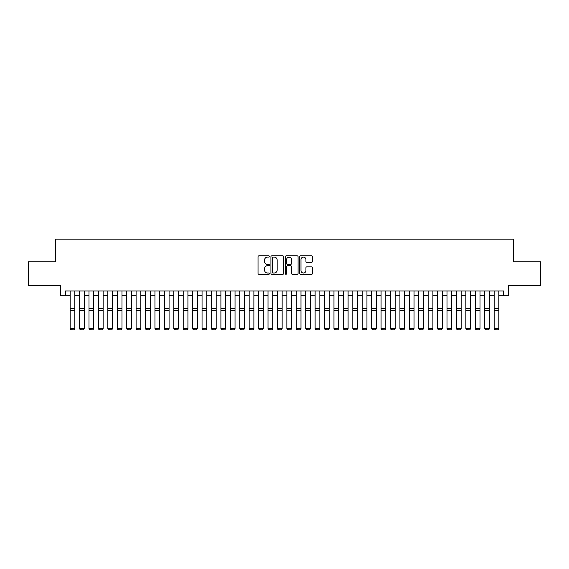 <?xml version="1.0" encoding="UTF-8"?>
<svg xmlns="http://www.w3.org/2000/svg" width="569" height="569" viewBox="0 0 569 569"><rect width="100%" height="100%" fill="white"/><g stroke="black" fill="none" stroke-linecap="round" stroke-linejoin="round"><path stroke-width="0.85" d="M269.422 256.47A0.647 0.647 0 0 0 268.774 255.822L258.952 255.822A0.925 0.925 0 0 0 258.027 256.747L258.027 273.39A0.925 0.925 0 0 0 258.952 274.315L268.774 274.315A0.647 0.647 0 0 0 269.422 273.668A0.647 0.647 0 0 0 268.774 273.02L267.508 273.02A2.959 2.959 0 0 1 264.549 270.062L264.549 268.675A2.959 2.959 0 0 1 267.508 265.716L268.774 265.716A0.647 0.647 0 0 0 269.422 265.069A0.647 0.647 0 0 0 268.774 264.421L267.508 264.421A2.959 2.959 0 0 1 264.549 261.463L264.549 260.076A2.959 2.959 0 0 1 267.508 257.117L268.774 257.117A0.647 0.647 0 0 0 269.422 256.47M311.528 262.337A0.925 0.925 0 0 0 312.452 261.413L312.452 256.747A0.925 0.925 0 0 0 311.528 255.822L300.617 255.822A0.925 0.925 0 0 0 299.692 256.747L299.692 273.39A0.925 0.925 0 0 0 300.617 274.315L311.528 274.315A0.925 0.925 0 0 0 312.452 273.39L312.452 267.75A0.925 0.925 0 0 0 311.528 266.825L306.862 266.825A0.925 0.925 0 0 0 305.937 267.75L305.937 270.545A2.475 2.475 0 0 1 303.462 273.02A2.475 2.475 0 0 1 300.987 270.545L300.987 259.592A2.475 2.475 0 0 1 303.462 257.117A2.475 2.475 0 0 1 305.937 259.592L305.937 261.413A0.925 0.925 0 0 0 306.862 262.337L311.528 262.337M65.435 295.688L65.435 290.979L503.565 290.979L503.565 295.688L508.281 295.688L508.281 285.325L540.55 285.325L540.55 261.768L513.458 261.768L513.458 239.158L55.542 239.158L55.542 261.768L28.45 261.768L28.45 285.325L60.719 285.325L60.719 295.688L70.143 295.688M283.689 256.747A0.925 0.925 0 0 0 282.765 255.822L271.854 255.822A0.925 0.925 0 0 0 270.929 256.747L270.929 273.39A0.925 0.925 0 0 0 271.854 274.315L282.765 274.315A0.925 0.925 0 0 0 283.689 273.39L283.689 256.747M286.235 255.822L297.146 255.822A0.925 0.925 0 0 1 298.071 256.747L298.071 273.39A0.925 0.925 0 0 1 297.146 274.315L292.48 274.315A0.925 0.925 0 0 1 291.556 273.39L291.556 266.641A0.925 0.925 0 0 0 290.624 265.716L287.53 265.716A0.925 0.925 0 0 0 286.605 266.641L286.605 273.668A0.647 0.647 0 0 1 285.958 274.315A0.647 0.647 0 0 1 285.311 273.668L285.311 256.747A0.925 0.925 0 0 1 286.235 255.822M74.852 295.688L79.568 295.688M84.276 295.688L88.984 295.688M93.7 295.688L98.409 295.688M103.124 295.688L107.833 295.688M112.541 295.688L117.257 295.688M121.965 295.688L126.674 295.688M131.389 295.688L136.098 295.688M140.813 295.688L145.522 295.688M150.23 295.688L154.946 295.688M159.654 295.688L164.363 295.688M169.078 295.688L173.787 295.688M178.502 295.688L183.211 295.688M187.919 295.688L192.635 295.688M197.343 295.688L202.052 295.688M206.767 295.688L211.476 295.688M216.192 295.688L220.9 295.688M225.609 295.688L230.324 295.688M235.033 295.688L239.741 295.688M244.457 295.688L249.165 295.688M253.881 295.688L258.589 295.688M263.298 295.688L268.013 295.688M272.722 295.688L277.43 295.688M282.146 295.688L286.854 295.688M291.57 295.688L296.278 295.688M300.987 295.688L305.702 295.688M310.411 295.688L315.119 295.688M319.835 295.688L324.543 295.688M329.259 295.688L333.967 295.688M338.676 295.688L343.392 295.688M348.1 295.688L352.808 295.688M357.524 295.688L362.233 295.688M366.948 295.688L371.657 295.688M376.365 295.688L381.081 295.688M385.789 295.688L390.498 295.688M395.213 295.688L399.922 295.688M404.637 295.688L409.346 295.688M414.054 295.688L418.77 295.688M423.478 295.688L428.187 295.688M432.902 295.688L437.611 295.688M442.326 295.688L447.035 295.688M451.743 295.688L456.459 295.688M461.167 295.688L465.876 295.688M470.591 295.688L475.3 295.688M480.016 295.688L484.724 295.688M489.432 295.688L494.148 295.688M498.857 295.688L503.565 295.688M272.871 257.117A0.647 0.647 0 0 0 272.224 257.764L272.224 272.373A0.647 0.647 0 0 0 272.871 273.02L274.208 273.02A2.959 2.959 0 0 0 277.167 270.062L277.167 260.076A2.959 2.959 0 0 0 274.208 257.117L272.871 257.117M291.556 259.635A2.475 2.475 0 0 0 289.08 257.16A2.475 2.475 0 0 0 286.605 259.635L286.605 263.497A0.925 0.925 0 0 0 287.53 264.421L290.624 264.421A0.925 0.925 0 0 0 291.556 263.497L291.556 259.635M74.852 290.979L74.852 328.669L74.148 329.842L70.848 329.778L74.148 329.842M70.848 329.842L70.143 328.505L74.852 328.505L74.148 329.778M70.143 290.979L70.143 328.505L70.848 329.778M79.568 328.669L80.272 329.842L79.568 328.505L84.276 328.505L83.572 329.842L80.272 329.778L83.572 329.842M88.984 328.669L89.696 329.842L88.984 328.505L93.7 328.505L92.996 329.842L89.696 329.778L92.996 329.842M98.409 328.669L99.12 329.842L98.409 328.505L103.124 328.505L102.413 329.842L99.12 329.778L102.413 329.842M107.833 328.669L108.537 329.842L107.833 328.505L112.541 328.505L111.837 329.842L108.537 329.778L111.837 329.842M84.276 290.979L84.276 328.505L83.572 329.778M79.568 290.979L79.568 328.505L80.272 329.778M93.7 290.979L93.7 328.505L92.996 329.778M88.984 290.979L88.984 328.505L89.696 329.778M103.124 290.979L103.124 328.505L102.413 329.778M98.409 290.979L98.409 328.505L99.12 329.778M112.541 290.979L112.541 328.505L111.837 329.778M107.833 290.979L107.833 328.505L108.537 329.778M117.257 328.669L117.961 329.842L117.257 328.505L121.965 328.505L121.261 329.842L117.961 329.778L121.261 329.842M121.965 290.979L121.965 328.505L121.261 329.778M117.257 290.979L117.257 328.505L117.961 329.778M126.674 328.669L127.385 329.842L126.674 328.505L131.389 328.505L130.685 329.842L127.385 329.778L130.685 329.842M131.389 290.979L131.389 328.505L130.685 329.778M126.674 290.979L126.674 328.505L127.385 329.778M136.098 328.669L136.809 329.842L136.098 328.505L140.813 328.505L140.102 329.842L136.809 329.778L140.102 329.842M140.813 290.979L140.813 328.505L140.102 329.778M136.098 290.979L136.098 328.505L136.809 329.778M145.522 328.669L146.226 329.842L145.522 328.505L150.23 328.505L149.526 329.842L146.226 329.778L149.526 329.842M150.23 290.979L150.23 328.505L149.526 329.778M145.522 290.979L145.522 328.505L146.226 329.778M154.946 328.669L155.65 329.842L154.946 328.505L159.654 328.505L158.95 329.842L155.65 329.778L158.95 329.842M159.654 290.979L159.654 328.505L158.95 329.778M154.946 290.979L154.946 328.505L155.65 329.778M164.363 328.669L165.074 329.842L164.363 328.505L169.078 328.505L168.367 329.842L165.074 329.778L168.367 329.842M169.078 290.979L169.078 328.505L168.367 329.778M164.363 290.979L164.363 328.505L165.074 329.778M173.787 328.669L174.498 329.842L173.787 328.505L178.502 328.505L177.791 329.842L174.498 329.778L177.791 329.842M178.502 290.979L178.502 328.505L177.791 329.778M173.787 290.979L173.787 328.505L174.498 329.778M183.211 328.669L183.915 329.842L183.211 328.505L187.919 328.505L187.215 329.842L183.915 329.778L187.215 329.842M187.919 290.979L187.919 328.505L187.215 329.778M183.211 290.979L183.211 328.505L183.915 329.778M192.635 328.669L193.339 329.842L192.635 328.505L197.343 328.505L196.639 329.842L193.339 329.778L196.639 329.842M197.343 290.979L197.343 328.505L196.639 329.778M192.635 290.979L192.635 328.505L193.339 329.778M202.052 328.669L202.763 329.842L202.052 328.505L206.767 328.505L206.056 329.842L202.763 329.778L206.056 329.842M206.767 290.979L206.767 328.505L206.056 329.778M202.052 290.979L202.052 328.505L202.763 329.778M211.476 328.669L212.187 329.842L211.476 328.505L216.192 328.505L215.48 329.842L212.187 329.778L215.48 329.842M216.192 290.979L216.192 328.505L215.48 329.778M211.476 290.979L211.476 328.505L212.187 329.778M220.9 328.669L221.604 329.842L220.9 328.505L225.609 328.505L224.904 329.842L221.604 329.778L224.904 329.842M225.609 290.979L225.609 328.505L224.904 329.778M220.9 290.979L220.9 328.505L221.604 329.778M230.324 328.669L231.028 329.842L230.324 328.505L235.033 328.505L234.328 329.842L231.028 329.778L234.328 329.842M235.033 290.979L235.033 328.505L234.328 329.778M230.324 290.979L230.324 328.505L231.028 329.778M239.741 328.669L240.452 329.842L239.741 328.505L244.457 328.505L243.745 329.842L240.452 329.778L243.745 329.842M244.457 290.979L244.457 328.505L243.745 329.778M239.741 290.979L239.741 328.505L240.452 329.778M249.165 328.669L249.876 329.842L249.165 328.505L253.881 328.505L253.169 329.842L249.876 329.778L253.169 329.842M253.881 290.979L253.881 328.505L253.169 329.778M249.165 290.979L249.165 328.505L249.876 329.778M258.589 328.669L259.293 329.842L258.589 328.505L263.298 328.505L262.594 329.842L259.293 329.778L262.594 329.842M263.298 290.979L263.298 328.505L262.594 329.778M258.589 290.979L258.589 328.505L259.293 329.778M268.013 328.669L268.717 329.842L268.013 328.505L272.722 328.505L272.018 329.842L268.717 329.778L272.018 329.842M272.722 290.979L272.722 328.505L272.018 329.778M268.013 290.979L268.013 328.505L268.717 329.778M277.43 328.669L278.141 329.842L277.43 328.505L282.146 328.505L281.435 329.842L278.141 329.778L281.435 329.842M282.146 290.979L282.146 328.505L281.435 329.778M277.43 290.979L277.43 328.505L278.141 329.778M286.854 328.669L287.565 329.842L286.854 328.505L291.57 328.505L290.859 329.842L287.565 329.778L290.859 329.842M291.57 290.979L291.57 328.505L290.859 329.778M286.854 290.979L286.854 328.505L287.565 329.778M296.278 328.669L296.982 329.842L296.278 328.505L300.987 328.505L300.283 329.842L296.982 329.778L300.283 329.842M300.987 290.979L300.987 328.505L300.283 329.778M296.278 290.979L296.278 328.505L296.982 329.778M305.702 328.669L306.407 329.842L305.702 328.505L310.411 328.505L309.707 329.842L306.407 329.778L309.707 329.842M315.119 328.669L315.831 329.842L315.119 328.505L319.835 328.505L319.124 329.842L315.831 329.778L319.124 329.842M324.543 328.669L325.255 329.842L324.543 328.505L329.259 328.505L328.548 329.842L325.255 329.778L328.548 329.842M310.411 290.979L310.411 328.505L309.707 329.778M305.702 290.979L305.702 328.505L306.407 329.778M319.835 290.979L319.835 328.505L319.124 329.778M315.119 290.979L315.119 328.505L315.831 329.778M329.259 290.979L329.259 328.505L328.548 329.778M324.543 290.979L324.543 328.505L325.255 329.778M333.967 328.669L334.672 329.842L333.967 328.505L338.676 328.505L337.972 329.842L334.672 329.778L337.972 329.842M338.676 290.979L338.676 328.505L337.972 329.778M333.967 290.979L333.967 328.505L334.672 329.778M343.392 328.669L344.096 329.842L343.392 328.505L348.1 328.505L347.396 329.842L344.096 329.778L347.396 329.842M348.1 290.979L348.1 328.505L347.396 329.778M343.392 290.979L343.392 328.505L344.096 329.778M352.808 328.669L353.52 329.842L352.808 328.505L357.524 328.505L356.813 329.842L353.52 329.778L356.813 329.842M357.524 290.979L357.524 328.505L356.813 329.778M352.808 290.979L352.808 328.505L353.52 329.778M362.233 328.669L362.944 329.842L362.233 328.505L366.948 328.505L366.237 329.842L362.944 329.778L366.237 329.842M366.948 290.979L366.948 328.505L366.237 329.778M362.233 290.979L362.233 328.505L362.944 329.778M371.657 328.669L372.361 329.842L371.657 328.505L376.365 328.505L375.661 329.842L372.361 329.778L375.661 329.842M376.365 290.979L376.365 328.505L375.661 329.778M371.657 290.979L371.657 328.505L372.361 329.778M381.081 328.669L381.785 329.842L381.081 328.505L385.789 328.505L385.085 329.842L381.785 329.778L385.085 329.842M385.789 290.979L385.789 328.505L385.085 329.778M381.081 290.979L381.081 328.505L381.785 329.778M390.498 328.669L391.209 329.842L390.498 328.505L395.213 328.505L394.502 329.842L391.209 329.778L394.502 329.842M395.213 290.979L395.213 328.505L394.502 329.778M390.498 290.979L390.498 328.505L391.209 329.778M399.922 328.669L400.633 329.842L399.922 328.505L404.637 328.505L403.926 329.842L400.633 329.778L403.926 329.842M404.637 290.979L404.637 328.505L403.926 329.778M399.922 290.979L399.922 328.505L400.633 329.778M409.346 328.669L410.05 329.842L409.346 328.505L414.054 328.505L413.35 329.842L410.05 329.778L413.35 329.842M414.054 290.979L414.054 328.505L413.35 329.778M409.346 290.979L409.346 328.505L410.05 329.778M418.77 328.669L419.474 329.842L418.77 328.505L423.478 328.505L422.774 329.842L419.474 329.778L422.774 329.842M423.478 290.979L423.478 328.505L422.774 329.778M418.77 290.979L418.77 328.505L419.474 329.778M428.187 328.669L428.898 329.842L428.187 328.505L432.902 328.505L432.191 329.842L428.898 329.778L432.191 329.842M432.902 290.979L432.902 328.505L432.191 329.778M428.187 290.979L428.187 328.505L428.898 329.778M437.611 328.669L438.315 329.842L437.611 328.505L442.326 328.505L441.615 329.842L438.315 329.778L441.615 329.842M442.326 290.979L442.326 328.505L441.615 329.778M437.611 290.979L437.611 328.505L438.315 329.778M447.035 328.669L447.739 329.842L447.035 328.505L451.743 328.505L451.039 329.842L447.739 329.778L451.039 329.842M451.743 290.979L451.743 328.505L451.039 329.778M447.035 290.979L447.035 328.505L447.739 329.778M456.459 328.669L457.163 329.842L456.459 328.505L461.167 328.505L460.463 329.842L457.163 329.778L460.463 329.842M461.167 290.979L461.167 328.505L460.463 329.778M456.459 290.979L456.459 328.505L457.163 329.778M465.876 328.669L466.587 329.842L465.876 328.505L470.591 328.505L469.88 329.842L466.587 329.778L469.88 329.842M470.591 290.979L470.591 328.505L469.88 329.778M465.876 290.979L465.876 328.505L466.587 329.778M475.3 328.669L476.004 329.842L475.3 328.505L480.016 328.505L479.304 329.842L476.004 329.778L479.304 329.842M480.016 290.979L480.016 328.505L479.304 329.778M475.3 290.979L475.3 328.505L476.004 329.778M484.724 328.669L485.428 329.842L484.724 328.505L489.432 328.505L488.728 329.842L485.428 329.778L488.728 329.842M489.432 290.979L489.432 328.505L488.728 329.778M484.724 290.979L484.724 328.505L485.428 329.778M494.148 328.669L494.852 329.842L494.148 328.505L498.857 328.505L498.152 329.842L494.852 329.778L498.152 329.842M498.857 290.979L498.857 328.505L498.152 329.778M494.148 290.979L494.148 328.505L494.852 329.778M74.852 308.569L70.143 308.569M74.852 310.354L70.143 310.354M84.276 308.569L79.568 308.569M84.276 310.354L79.568 310.354M93.7 308.569L88.984 308.569M93.7 310.354L88.984 310.354M103.124 308.569L98.409 308.569M103.124 310.354L98.409 310.354M112.541 308.569L107.833 308.569M112.541 310.354L107.833 310.354M121.965 308.569L117.257 308.569M121.965 310.354L117.257 310.354M131.389 308.569L126.674 308.569M131.389 310.354L126.674 310.354M140.813 308.569L136.098 308.569M140.813 310.354L136.098 310.354M150.23 308.569L145.522 308.569M150.23 310.354L145.522 310.354M159.654 308.569L154.946 308.569M159.654 310.354L154.946 310.354M169.078 308.569L164.363 308.569M169.078 310.354L164.363 310.354M178.502 308.569L173.787 308.569M178.502 310.354L173.787 310.354M187.919 308.569L183.211 308.569M187.919 310.354L183.211 310.354M197.343 308.569L192.635 308.569M197.343 310.354L192.635 310.354M206.767 308.569L202.052 308.569M206.767 310.354L202.052 310.354M216.192 308.569L211.476 308.569M216.192 310.354L211.476 310.354M225.609 308.569L220.9 308.569M225.609 310.354L220.9 310.354M235.033 308.569L230.324 308.569M235.033 310.354L230.324 310.354M244.457 308.569L239.741 308.569M244.457 310.354L239.741 310.354M253.881 308.569L249.165 308.569M253.881 310.354L249.165 310.354M263.298 308.569L258.589 308.569M263.298 310.354L258.589 310.354M272.722 308.569L268.013 308.569M272.722 310.354L268.013 310.354M282.146 308.569L277.43 308.569M282.146 310.354L277.43 310.354M291.57 308.569L286.854 308.569M291.57 310.354L286.854 310.354M300.987 308.569L296.278 308.569M300.987 310.354L296.278 310.354M310.411 308.569L305.702 308.569M310.411 310.354L305.702 310.354M319.835 308.569L315.119 308.569M319.835 310.354L315.119 310.354M329.259 308.569L324.543 308.569M329.259 310.354L324.543 310.354M338.676 308.569L333.967 308.569M338.676 310.354L333.967 310.354M348.1 308.569L343.392 308.569M348.1 310.354L343.392 310.354M357.524 308.569L352.808 308.569M357.524 310.354L352.808 310.354M366.948 308.569L362.233 308.569M366.948 310.354L362.233 310.354M376.365 308.569L371.657 308.569M376.365 310.354L371.657 310.354M385.789 308.569L381.081 308.569M385.789 310.354L381.081 310.354M395.213 308.569L390.498 308.569M395.213 310.354L390.498 310.354M404.637 308.569L399.922 308.569M404.637 310.354L399.922 310.354M414.054 308.569L409.346 308.569M414.054 310.354L409.346 310.354M423.478 308.569L418.77 308.569M423.478 310.354L418.77 310.354M432.902 308.569L428.187 308.569M432.902 310.354L428.187 310.354M442.326 308.569L437.611 308.569M442.326 310.354L437.611 310.354M451.743 308.569L447.035 308.569M451.743 310.354L447.035 310.354M461.167 308.569L456.459 308.569M461.167 310.354L456.459 310.354M470.591 308.569L465.876 308.569M470.591 310.354L465.876 310.354M480.016 308.569L475.3 308.569M480.016 310.354L475.3 310.354M489.432 308.569L484.724 308.569M489.432 310.354L484.724 310.354M498.857 308.569L494.148 308.569M498.857 310.354L494.148 310.354"/></g></svg>
